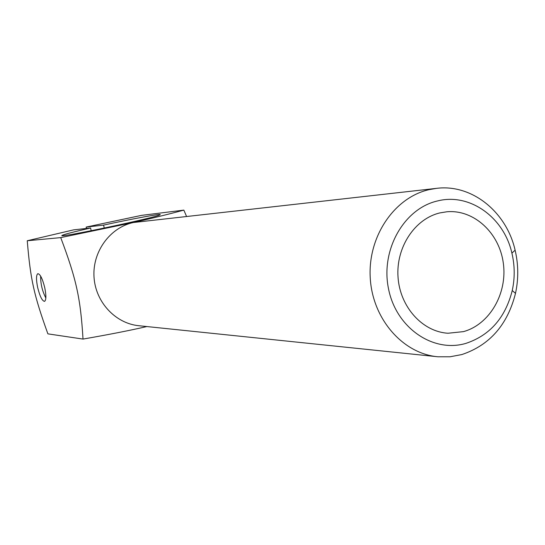 <?xml version="1.0" encoding="UTF-8"?>
<svg xmlns="http://www.w3.org/2000/svg" width="545" height="545" viewBox="0 0 545 545"><rect width="100%" height="100%" fill="white"/><g stroke="black" fill="none" stroke-linecap="round" stroke-linejoin="round"><path stroke-width="0.82" d="M461.833 354.563C489.655 345.237 507.538 324.834 515.502 293.36C518.615 278.931 518.486 264.536 515.107 250.175C506.462 211.801 471.779 183.781 436.45 188.366L429.079 189.646C394.417 197.447 367.834 236.407 370.225 277.616C372.303 318.839 402.83 353.76 437.982 356.777L450.006 356.784L461.833 354.563M436.729 356.648L139.173 325.753C115.547 323.662 95.361 302.087 94.006 276.833C92.439 251.592 110.015 227.578 133.273 222.53L436.45 188.366M465.812 343.411C432.996 353.092 396.167 327.858 388.531 288.87C380.39 250.012 403.988 208.469 437.56 200.941C469.783 192.678 503.955 217.366 511.905 253.132C514.834 265.572 514.95 278.045 512.245 290.546C505.331 317.81 489.853 335.427 465.812 343.411M439.931 212.904L446.927 211.767C473.987 209.369 499.37 232.947 503.321 263.16C507.572 293.319 489.723 324.439 463.475 331.626L448.038 333.24C422.464 331.803 399.941 306.924 398.027 277.126C395.874 247.348 414.793 218.763 439.931 212.904M44.738 287.651C46.305 295.547 46.243 300.118 44.547 301.365C42.176 300.997 39.874 296.351 37.646 287.426C36.065 279.524 36.14 274.946 37.857 273.685C40.207 274.053 42.503 278.713 44.738 287.651M83.017 339.079L47.885 333.853C33.858 294.743 30.534 279.864 27.25 240.754L73.609 229.861L90.599 228.001C73.636 231.884 64.147 234.343 62.123 235.392C55.256 238.846 158.575 217.073 160.053 214.757C162.996 213.136 133 218.674 103.598 225.105L86.158 227.074L141.509 215.37L183.849 210.118C168.555 214.24 151.701 218.375 133.273 222.53L60.727 237.613C76.395 279.231 80.544 298.265 83.017 339.079C108.945 334.569 130.228 330.393 146.871 326.55M186.499 216.304L183.849 210.118M60.727 237.613L27.25 240.754M91.192 230.739L90.599 228.001M104.245 228.083L103.598 225.105M86.464 228.457L86.158 227.074M45.841 297.986C42.299 291.119 40.562 283.829 40.643 276.111M511.905 253.132L515.107 250.175M512.245 290.546L515.502 293.36"/></g></svg>
